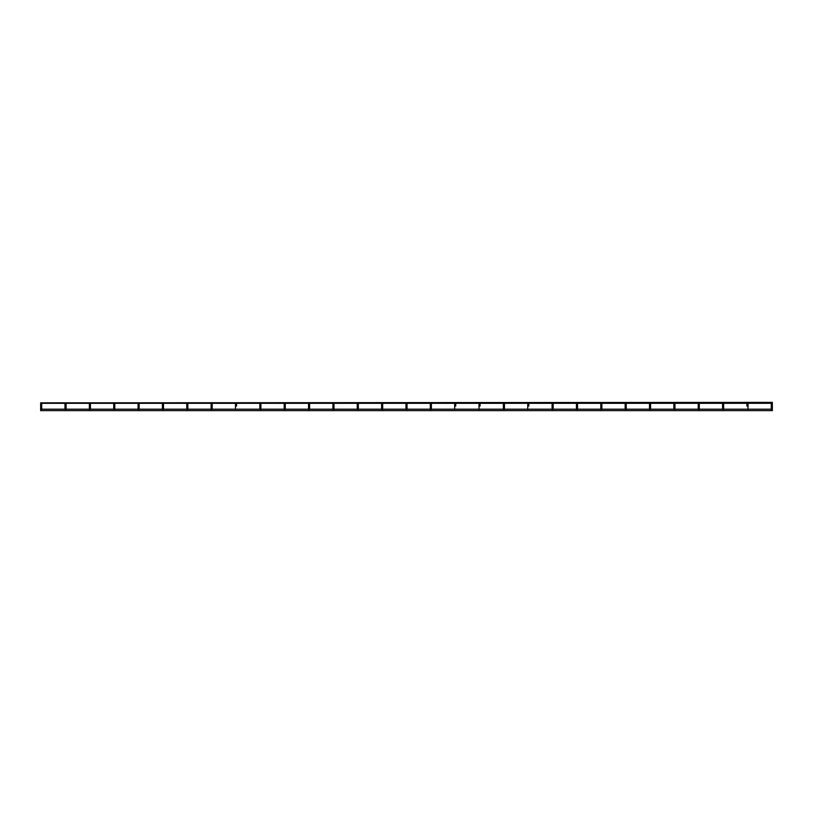 <?xml version="1.0" encoding="UTF-8"?>
<svg xmlns="http://www.w3.org/2000/svg" width="813" height="813" viewBox="0 0 813 813"><rect width="100%" height="100%" fill="white"/><g stroke="black" fill="none" stroke-linecap="round" stroke-linejoin="round"><path stroke-width="1.22" d="M772.35 402.852L772.259 403.319A0.539 0.539 0 0 1 772.35 403.614L772.35 403.614A0.539 0.539 0 0 0 771.811 403.075A0.539 0.539 0 0 0 771.283 403.614L771.283 403.614A0.539 0.539 0 0 0 771.811 404.152A0.539 0.539 0 0 0 772.35 403.614L772.35 406.053L771.283 406.053L771.283 403.614A0.539 0.539 0 0 1 771.364 403.319L747.909 403.319A0.539 0.539 0 0 1 748.001 403.614L748.001 403.614A0.539 0.539 0 0 0 747.462 403.075A0.539 0.539 0 0 0 746.923 403.614L746.923 403.614A0.539 0.539 0 0 0 747.462 404.152A0.539 0.539 0 0 0 748.001 403.614L748.001 406.053L746.923 406.053L746.923 403.614A0.539 0.539 0 0 1 747.015 403.319L723.55 403.319A0.539 0.539 0 0 1 723.641 403.614L723.641 403.614A0.539 0.539 0 0 0 723.103 403.075A0.539 0.539 0 0 0 722.574 403.614L722.574 403.614A0.539 0.539 0 0 0 723.103 404.152A0.539 0.539 0 0 0 723.641 403.614L723.641 406.053L722.574 406.053L722.574 403.614A0.539 0.539 0 0 1 722.655 403.319L699.2 403.319A0.539 0.539 0 0 1 699.292 403.614L699.292 403.614A0.539 0.539 0 0 0 698.753 403.075A0.539 0.539 0 0 0 698.215 403.614L698.215 403.614A0.539 0.539 0 0 0 698.753 404.152A0.539 0.539 0 0 0 699.292 403.614L699.292 409.193M40.65 402.852L772.35 402.374M41.717 409.193L772.35 409.193L772.35 410.626L40.65 410.626L40.65 409.193M40.65 403.319L40.741 403.319A0.539 0.539 0 0 0 41.189 404.152A0.539 0.539 0 0 0 41.636 403.319L65.091 403.319A0.539 0.539 0 0 0 65.538 404.152A0.539 0.539 0 0 0 66.077 403.614L66.077 403.614A0.539 0.539 0 0 0 65.985 403.319L89.45 403.319A0.539 0.539 0 0 0 89.897 404.152A0.539 0.539 0 0 0 90.426 403.614L90.426 403.614A0.539 0.539 0 0 0 90.345 403.319L113.8 403.319A0.539 0.539 0 0 0 114.247 404.152A0.539 0.539 0 0 0 114.694 403.319L138.149 403.319A0.539 0.539 0 0 0 138.606 404.152A0.539 0.539 0 0 0 139.053 403.319L162.509 403.319A0.539 0.539 0 0 0 162.956 404.152A0.539 0.539 0 0 0 163.403 403.319L186.858 403.319A0.539 0.539 0 0 0 187.315 404.152A0.539 0.539 0 0 0 187.762 403.319L211.217 403.319A0.539 0.539 0 0 0 211.665 404.152A0.539 0.539 0 0 0 212.112 403.319L235.567 403.319A0.539 0.539 0 0 0 236.024 404.152A0.539 0.539 0 0 0 236.471 403.319L259.926 403.319A0.539 0.539 0 0 0 260.373 404.152A0.539 0.539 0 0 0 260.821 403.319L284.276 403.319A0.539 0.539 0 0 0 284.733 404.152A0.539 0.539 0 0 0 285.18 403.319L308.635 403.319A0.539 0.539 0 0 0 308.544 403.614L308.544 403.614A0.539 0.539 0 0 0 309.082 404.152A0.539 0.539 0 0 0 309.529 403.319L332.984 403.319A0.539 0.539 0 0 0 332.903 403.614L332.903 403.614A0.539 0.539 0 0 0 333.442 404.152A0.539 0.539 0 0 0 333.889 403.319L357.344 403.319A0.539 0.539 0 0 0 357.253 403.614L357.253 403.614A0.539 0.539 0 0 0 357.791 404.152A0.539 0.539 0 0 0 358.238 403.319L381.693 403.319A0.539 0.539 0 0 0 381.612 403.614L381.612 403.614A0.539 0.539 0 0 0 382.151 404.152A0.539 0.539 0 0 0 382.598 403.319L406.053 403.319A0.539 0.539 0 0 0 405.961 403.614L405.961 403.614A0.539 0.539 0 0 0 406.5 404.152A0.539 0.539 0 0 0 406.947 403.319L430.402 403.319A0.539 0.539 0 0 0 430.321 403.614L430.321 403.614A0.539 0.539 0 0 0 430.849 404.152A0.539 0.539 0 0 0 431.307 403.319L454.762 403.319A0.539 0.539 0 0 0 454.67 403.614L454.67 403.614A0.539 0.539 0 0 0 455.209 404.152A0.539 0.539 0 0 0 455.656 403.319L479.111 403.319A0.539 0.539 0 0 0 479.03 403.614L479.03 403.614A0.539 0.539 0 0 0 479.558 404.152A0.539 0.539 0 0 0 480.016 403.319L503.471 403.319A0.539 0.539 0 0 0 503.379 403.614L503.379 403.614A0.539 0.539 0 0 0 503.918 404.152A0.539 0.539 0 0 0 504.365 403.319L527.82 403.319A0.539 0.539 0 0 0 527.739 403.614L527.739 403.614A0.539 0.539 0 0 0 528.267 404.152A0.539 0.539 0 0 0 528.724 403.319L552.179 403.319A0.539 0.539 0 0 0 552.088 403.614L552.088 403.614A0.539 0.539 0 0 0 552.627 404.152A0.539 0.539 0 0 0 553.074 403.319L576.529 403.319A0.539 0.539 0 0 0 576.447 403.614L576.447 403.614A0.539 0.539 0 0 0 576.976 404.152A0.539 0.539 0 0 0 577.433 403.319L600.888 403.319A0.539 0.539 0 0 0 600.797 403.614L600.797 403.614A0.539 0.539 0 0 0 601.335 404.152A0.539 0.539 0 0 0 601.783 403.319L625.238 403.319A0.539 0.539 0 0 0 625.156 403.614L625.156 403.614A0.539 0.539 0 0 0 625.685 404.152A0.539 0.539 0 0 0 626.142 403.319L649.597 403.319A0.539 0.539 0 0 0 649.506 403.614L649.506 403.614A0.539 0.539 0 0 0 650.044 404.152A0.539 0.539 0 0 0 650.491 403.319L673.947 403.319A0.539 0.539 0 0 0 673.865 403.614L673.865 403.614A0.539 0.539 0 0 0 674.394 404.152A0.539 0.539 0 0 0 674.851 403.319L698.306 403.319A0.539 0.539 0 0 0 698.215 403.614L698.215 409.406M284.733 404.152A0.539 0.539 0 0 0 285.261 403.614A0.539 0.539 0 0 0 284.733 403.075A0.539 0.539 0 0 0 284.194 403.614A0.539 0.539 0 0 0 284.733 404.152M285.261 409.406L285.261 406.053L284.194 406.053L284.194 403.614M333.97 409.406L333.97 403.614A0.539 0.539 0 0 0 333.442 403.075A0.539 0.539 0 0 0 332.903 403.614L332.903 409.406M333.442 406.053L333.97 406.053L333.97 409.193M211.665 404.152A0.539 0.539 0 0 0 212.203 403.614A0.539 0.539 0 0 0 211.665 403.075A0.539 0.539 0 0 0 211.126 403.614A0.539 0.539 0 0 0 211.665 404.152M212.203 409.406L212.203 406.053L211.126 406.053L211.126 403.614M260.373 404.152A0.539 0.539 0 0 0 260.912 403.614A0.539 0.539 0 0 0 260.373 403.075A0.539 0.539 0 0 0 259.835 403.614A0.539 0.539 0 0 0 260.373 404.152M260.912 409.406L260.912 406.053L259.835 406.053L259.835 403.614M138.606 404.152A0.539 0.539 0 0 0 139.135 403.614A0.539 0.539 0 0 0 138.606 403.075A0.539 0.539 0 0 0 138.068 403.614A0.539 0.539 0 0 0 138.606 404.152M139.135 409.406L139.135 406.053L138.068 406.053L138.068 403.614M90.426 409.406L90.426 403.614A0.539 0.539 0 0 0 89.897 403.075A0.539 0.539 0 0 0 89.359 403.614A0.539 0.539 0 0 0 89.897 404.152M41.189 406.053L41.717 406.053L41.717 409.406L40.65 409.406L40.65 403.614A0.539 0.539 0 0 0 41.189 404.152M40.65 406.053L41.717 406.053L41.717 403.614A0.539 0.539 0 0 0 41.189 403.075A0.539 0.539 0 0 0 40.65 403.614L40.65 403.614M723.641 409.406L723.641 406.053L723.103 406.053M674.932 409.406L674.932 403.614A0.539 0.539 0 0 0 674.394 403.075A0.539 0.539 0 0 0 673.865 403.614L673.865 409.406M674.394 406.053L674.932 406.053L674.932 409.193M528.267 404.152A0.539 0.539 0 0 0 528.806 403.614A0.539 0.539 0 0 0 528.267 403.075A0.539 0.539 0 0 0 527.739 403.614L527.739 406.053L527.739 403.614M577.515 409.406L577.515 403.614A0.539 0.539 0 0 0 576.976 403.075A0.539 0.539 0 0 0 576.447 403.614L576.447 409.406M576.976 406.053L577.515 406.053L577.515 409.193M626.223 409.406L626.223 403.614A0.539 0.539 0 0 0 625.685 403.075A0.539 0.539 0 0 0 625.156 403.614L625.156 409.406M625.685 406.053L626.223 406.053L626.223 409.193M358.33 409.406L358.33 403.614A0.539 0.539 0 0 0 357.791 403.075A0.539 0.539 0 0 0 357.253 403.614L357.253 409.406M407.039 409.406L407.039 403.614A0.539 0.539 0 0 0 406.5 403.075A0.539 0.539 0 0 0 405.961 403.614L405.961 409.406M406.5 406.053L407.039 406.053L407.039 409.193M455.209 404.152A0.539 0.539 0 0 0 455.747 403.614A0.539 0.539 0 0 0 455.209 403.075A0.539 0.539 0 0 0 454.67 403.614L454.67 406.053L454.67 403.614M503.918 404.152A0.539 0.539 0 0 0 504.456 403.614A0.539 0.539 0 0 0 503.918 403.075A0.539 0.539 0 0 0 503.379 403.614L503.379 406.053L503.379 403.614M504.456 409.406L504.456 406.053L503.379 406.053L503.379 409.406M479.558 404.152A0.539 0.539 0 0 0 480.097 403.614A0.539 0.539 0 0 0 479.558 403.075A0.539 0.539 0 0 0 479.03 403.614L479.03 406.053L479.03 403.614M431.388 409.406L431.388 403.614A0.539 0.539 0 0 0 430.849 403.075A0.539 0.539 0 0 0 430.321 403.614L430.321 409.406M430.849 406.053L431.388 406.053L431.388 409.193M382.679 409.406L382.679 403.614A0.539 0.539 0 0 0 382.151 403.075A0.539 0.539 0 0 0 381.612 403.614L381.612 409.406M382.151 406.053L382.679 406.053L382.679 409.193M650.583 409.406L650.583 403.614A0.539 0.539 0 0 0 650.044 403.075A0.539 0.539 0 0 0 649.506 403.614L649.506 409.406M601.874 409.406L601.874 403.614A0.539 0.539 0 0 0 601.335 403.075A0.539 0.539 0 0 0 600.797 403.614L600.797 409.406M553.165 409.406L553.165 403.614A0.539 0.539 0 0 0 552.627 403.075A0.539 0.539 0 0 0 552.088 403.614L552.088 409.406M552.627 406.053L553.165 406.053L553.165 409.193M771.811 406.053L772.35 406.053L772.35 409.406L771.283 409.406L771.283 406.053L771.283 409.193M699.292 409.406L699.292 406.053L698.215 406.053L698.215 409.193M748.001 409.406L748.001 406.053L747.462 406.053M66.077 409.406L66.077 403.614A0.539 0.539 0 0 0 65.538 403.075A0.539 0.539 0 0 0 64.999 403.614A0.539 0.539 0 0 0 65.538 404.152M162.956 404.152A0.539 0.539 0 0 0 163.494 403.614A0.539 0.539 0 0 0 162.956 403.075A0.539 0.539 0 0 0 162.417 403.614A0.539 0.539 0 0 0 162.956 404.152M163.494 409.406L163.494 406.053L162.417 406.053L162.417 403.614M114.247 404.152A0.539 0.539 0 0 0 114.785 403.614A0.539 0.539 0 0 0 114.247 403.075A0.539 0.539 0 0 0 113.708 403.614A0.539 0.539 0 0 0 114.247 404.152M114.785 409.406L114.785 406.053L113.708 406.053L113.708 403.614M236.024 404.152A0.539 0.539 0 0 0 236.553 403.614A0.539 0.539 0 0 0 236.024 403.075A0.539 0.539 0 0 0 235.485 403.614A0.539 0.539 0 0 0 236.024 404.152M187.315 404.152A0.539 0.539 0 0 0 187.844 403.614A0.539 0.539 0 0 0 187.315 403.075A0.539 0.539 0 0 0 186.777 403.614A0.539 0.539 0 0 0 187.315 404.152M187.844 409.406L187.844 406.053L186.777 406.053L186.777 403.614M309.621 409.406L309.621 403.614A0.539 0.539 0 0 0 309.082 403.075A0.539 0.539 0 0 0 308.544 403.614L308.544 409.406M284.733 406.053L285.261 406.053L285.261 403.614L285.261 406.053M333.97 406.053L332.903 406.053M211.665 406.053L212.203 406.053L212.203 403.614L212.203 406.053M260.373 406.053L260.912 406.053L260.912 403.614L260.912 406.053M138.606 406.053L139.135 406.053L139.135 403.614M89.897 406.053L89.359 406.053L89.359 403.614M674.932 406.053L673.865 406.053L673.865 409.193M528.267 406.053L528.806 406.053L527.739 406.053L527.739 409.406M577.515 406.053L576.447 406.053L576.447 409.193M626.223 406.053L625.156 406.053L625.156 409.193M357.791 406.053L357.253 406.053M407.039 406.053L405.961 406.053L405.961 409.193M455.209 406.053L454.67 406.053L454.67 409.406M503.918 406.053L504.456 406.053L504.456 403.614M479.558 406.053L480.097 406.053L479.03 406.053L479.03 409.406M431.388 406.053L430.321 406.053M382.679 406.053L381.612 406.053M650.044 406.053L650.583 406.053L649.506 406.053L649.506 409.193M601.335 406.053L600.797 406.053M553.165 406.053L552.088 406.053L552.088 409.193M698.753 406.053L699.292 406.053M65.538 406.053L66.077 406.053L64.999 406.053L64.999 403.614M162.956 406.053L163.494 406.053L163.494 403.614L163.494 406.053M114.247 406.053L114.785 406.053L114.785 403.614M236.024 406.053L235.485 406.053L235.485 403.614M187.315 406.053L187.844 406.053L187.844 403.614L187.844 406.053M309.082 406.053L308.544 406.053M284.194 406.053L284.194 409.406M211.126 406.053L211.126 409.406M259.835 406.053L259.835 409.406M138.068 406.053L138.068 409.406M90.426 406.053L90.426 403.614M89.359 406.053L89.359 409.406M41.717 406.053L41.717 403.614M722.574 406.053L722.574 409.406M528.806 403.614L528.806 406.053M527.739 409.193L527.739 406.053M455.747 403.614L455.747 406.053M454.67 409.193L454.67 406.053M503.379 409.193L503.379 406.053M480.097 403.614L480.097 406.053M66.077 406.053L66.077 403.614M64.999 406.053L64.999 409.406M162.417 406.053L162.417 409.406M113.708 406.053L113.708 409.406M236.553 406.053L236.553 403.614L236.553 406.053M235.485 406.053L235.485 409.406M186.777 406.053L186.777 409.406"/></g></svg>
